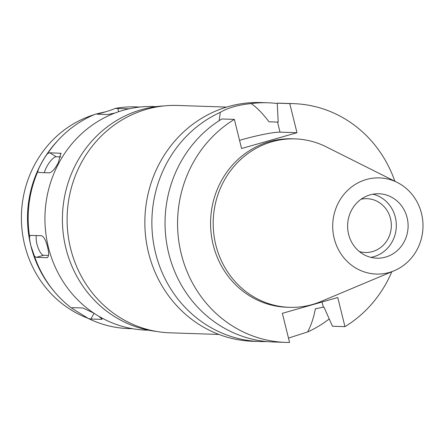 <?xml version="1.0" encoding="UTF-8"?>
<svg xmlns="http://www.w3.org/2000/svg" width="445" height="445" viewBox="0 0 445 445"><rect width="100%" height="100%" fill="white"/><g stroke="black" fill="none" stroke-linecap="round" stroke-linejoin="round"><path stroke-width="0.67" d="M334.195 238.425A48.105 45.145 -88.1 0 1 349.025 189.086A48.105 45.145 -88.1 0 1 397.218 182.433A48.105 45.145 -88.1 0 1 421.515 213.528A48.105 45.145 -88.1 0 1 394.259 270.716A48.105 45.145 -88.1 0 1 334.195 238.425M348.602 234.315A32.229 30.249 91.9 0 0 376.776 258.183A32.229 30.249 91.9 0 0 407.108 217.638A32.229 30.249 91.9 0 0 378.934 193.764A32.229 30.249 91.9 0 0 348.602 234.315M394.259 270.716L321.017 301.482A84.266 79.088 -88.1 0 1 289.456 307.328A84.266 79.088 -88.1 0 1 215.797 244.911A84.266 79.088 -88.1 0 1 295.102 138.885A84.266 79.088 -88.1 0 1 326.202 146.833L397.218 182.433M295.102 138.885L292.487 138.801A84.266 79.088 91.9 0 0 213.177 244.822A84.266 79.088 91.9 0 0 286.841 307.239L289.456 307.328M391.811 271.745A119.432 112.09 -88.1 0 1 344.964 326.647L337.755 297.521L282.353 313.319L289.561 342.444A119.432 112.09 -88.1 0 1 285.662 342.389A119.432 112.09 -88.1 0 1 181.26 253.923A119.432 112.09 -88.1 0 1 234.359 119.388L241.568 148.519L296.976 132.721L289.767 103.59A119.432 112.09 -88.1 0 1 293.667 103.652A119.432 112.09 -88.1 0 1 394.843 181.243M239.549 140.353A30.521 3.048 166.1 0 1 241.791 139.697A30.521 3.048 166.1 0 1 280.027 132.154L296.976 132.721M285.662 342.389L273.147 341.966A119.432 112.09 91.9 0 1 168.744 253.505A119.432 112.09 91.9 0 1 221.844 118.971L234.359 119.388M288.482 338.083L307.667 331.942C311.344 324.8 313.892 317.096 315.316 308.824L323.954 307.039L332.448 326.23L344.964 326.647M289.767 103.59L277.246 103.173L278.192 122.114L271.116 121.863A100.475 94.296 91.9 0 0 269.036 121.819C262.55 113.297 256.587 107.217 251.152 103.574C238.036 104.903 227.745 107.835 220.275 112.374L219.19 120.634M272.841 121.924L269.036 121.819M293.667 103.652L281.145 103.229A119.432 112.09 91.9 0 0 277.246 103.173M266.566 341.538A119.432 112.09 -88.1 0 1 259.969 341.526A119.432 112.09 -88.1 0 1 155.572 253.066A119.432 112.09 -88.1 0 1 220.275 112.374M251.152 103.574A119.432 112.09 -88.1 0 1 267.973 102.789L260.954 102.556A119.432 112.09 91.9 0 0 148.547 252.827A119.432 112.09 91.9 0 0 252.949 341.293L259.969 341.526M329.228 318.965A119.432 112.09 -88.1 0 1 307.667 331.942M267.973 102.789A119.432 112.09 -88.1 0 1 277.263 103.513M226.605 107.095L177.672 105.454A113.748 106.75 91.9 0 0 70.621 248.571A113.748 106.75 91.9 0 0 170.051 332.821L218.979 334.462M164.177 105.91A113.18 106.216 91.9 0 0 65.904 248.249A113.18 106.216 91.9 0 0 156.618 331.458M156.167 106.628L153.664 106.544A111.851 104.97 91.9 0 0 48.399 247.281A111.851 104.97 91.9 0 0 146.166 330.123L148.669 330.207M140.003 107.034L135.964 106.9A110.905 104.08 91.9 0 0 115.322 108.402C109.581 110.916 96.754 114.565 96.398 113.798L96.393 113.898M128.939 108.841L115.322 108.402M59.04 139.246A110.905 104.08 91.9 0 0 47.66 153.508C44.417 157.235 37.742 169.495 37.797 171.564A110.905 104.08 91.9 0 0 29.548 236.245C29.387 238.025 29.832 241.24 30.9 245.89L34.532 256.381A110.905 104.08 91.9 0 0 53.945 291.164L52.844 289.829A109.008 102.305 91.9 0 1 30.872 245.868A109.008 102.305 -88.1 0 1 57.85 140.503L59.04 139.246A110.905 104.08 91.9 0 1 96.398 113.798L97.127 114.187L107.595 114.537L114.782 113.102M37.797 171.564L38.999 172.488L49.467 172.838C52.009 172.237 54.952 168.9 58.295 162.826L60.804 153.297L49.751 152.785L47.66 153.508M34.532 256.381L36.412 257.327L46.881 257.677C48.928 257.166 49.15 253.594 47.554 246.975C45.852 240.25 43.816 236.495 41.441 235.705L30.583 235.399M30.978 235.355L29.548 236.245M44.389 172.666A11.375 3.46 121.7 0 1 46.892 166.48A11.375 3.46 121.7 0 1 56.192 156.757L60.932 156.918M48.527 255.436L43.627 255.274A11.375 3.76 74.1 0 1 36.98 244.155A11.375 3.76 74.1 0 1 36.351 235.533M53.945 291.164A110.905 104.08 91.9 0 0 71.6 308.14L88.505 318.57A110.905 104.08 91.9 0 0 128.533 328.582L132.571 328.722M93.795 313.108L82.909 307.99L72.446 307.64L71.656 307.923M88.505 318.57L90.891 319.015L101.354 319.365L102.089 319.176L99.035 316.395M47.626 257.466L47.276 257.633M94.44 114.593A106.978 100.398 -88.1 0 0 24.709 245.073A106.978 100.398 91.9 0 0 88.193 318.347M96.804 113.903A106.978 100.398 -88.1 0 1 101.421 112.741L105.554 111.806M359.36 251.559A26.922 25.265 91.9 0 0 365.178 252.487A26.922 25.265 91.9 0 0 390.51 218.617A26.922 25.265 91.9 0 0 366.98 198.676A26.922 25.265 91.9 0 0 361.118 199.21M373.027 194.187A32.229 30.249 -88.1 0 1 395.332 217.243A32.229 30.249 -88.1 0 1 370.907 257.371M322.058 301.994L323.304 307.017M277.541 122.091L280.027 132.154M117.775 108.296L118.62 111.717M128.327 108.98L128.243 108.647M49.751 152.785L56.192 156.757M61.171 153.725L60.22 153.136M43.627 255.274L36.412 257.327M94.028 313.263L90.891 319.015M101.354 319.365L101.81 318.531"/></g></svg>
